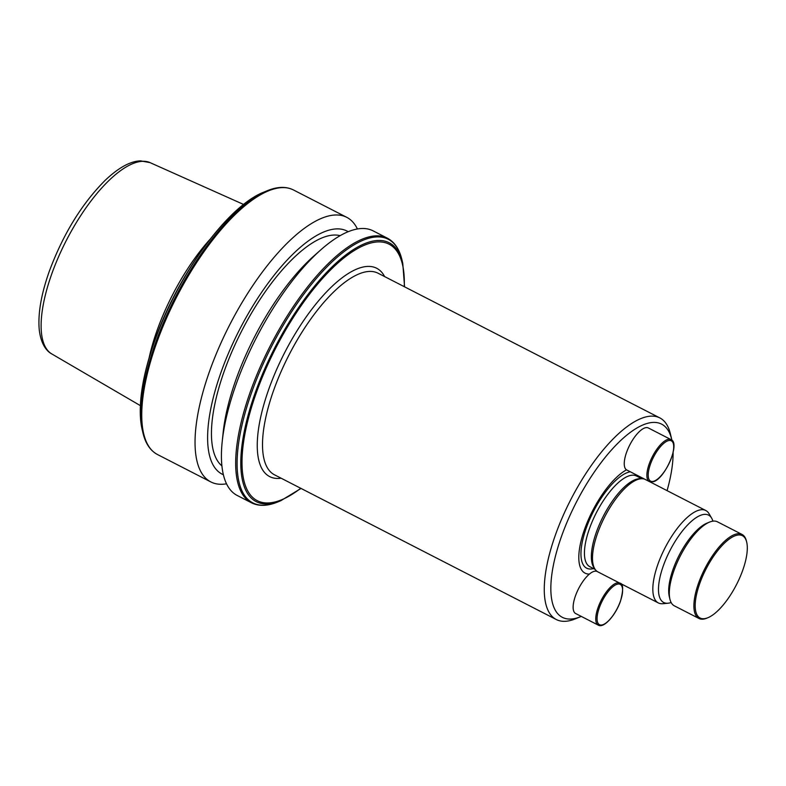<?xml version="1.0" encoding="UTF-8"?>
<svg xmlns="http://www.w3.org/2000/svg" width="786" height="786" viewBox="0 0 786 786"><rect width="100%" height="100%" fill="white"/><g stroke="black" fill="none" stroke-linecap="round" stroke-linejoin="round"><path stroke-width="1.18" d="M706.516 618.228A46.276 17.105 117.2 0 0 707.911 617.717A46.276 17.105 117.2 0 0 736.472 584.666A46.276 17.105 117.2 0 0 746.7 542.193A46.276 17.105 117.2 0 0 735.981 535.472A46.276 17.105 117.2 0 0 699.766 583.438A46.276 17.105 117.2 0 0 706.516 618.228M707.911 617.717L706.86 618.15A47.219 17.459 -62.8 0 1 705.435 618.67A47.219 17.459 -62.8 0 1 698.901 618.444A47.219 17.459 -62.8 0 1 701.466 575.814A47.219 17.459 -62.8 0 1 735.5 534.225A47.219 17.459 -62.8 0 1 742.043 534.441A47.219 17.459 -62.8 0 1 746.435 541.082L746.7 542.193M742.043 534.441L717.451 521.816A47.219 17.459 117.2 0 0 710.917 521.599A47.219 17.459 117.2 0 0 709.493 522.11A47.219 17.459 117.2 0 0 680.352 555.849A47.219 17.459 117.2 0 0 669.918 599.178A47.219 17.459 117.2 0 0 674.309 605.819L698.901 618.444M649.383 481.582L626.747 469.959A23.609 8.725 -62.8 0 1 626.53 469.832A23.609 8.725 -62.8 0 1 626.58 452.314A23.609 8.725 -62.8 0 1 648.322 427.957L670.959 439.58C680.725 442.852 664.927 479.126 653.235 481.749L649.383 481.582A23.609 8.725 -62.8 0 1 649.207 463.937A23.609 8.725 -62.8 0 1 667.687 439.472A23.609 8.725 -62.8 0 1 670.959 439.58M619.476 582.976A23.609 8.725 -62.8 0 0 598.097 607.49A23.609 8.725 -62.8 0 0 598.274 625.135L575.637 613.512A23.609 8.725 -62.8 0 1 575.46 595.867A23.609 8.725 -62.8 0 1 589.412 574.085A23.609 8.725 -62.8 0 1 597.203 571.501L597.498 571.658M671.892 440.239A108.596 40.155 117.2 0 0 671.706 439.403L670.399 433.862A113.322 41.904 117.2 0 0 659.847 417.916A113.322 41.904 117.2 0 0 644.156 417.395A113.322 41.904 117.2 0 0 562.452 517.198A113.322 41.904 117.2 0 0 556.311 619.535A113.322 41.904 117.2 0 0 571.992 620.056A113.322 41.904 117.2 0 0 575.411 618.828L580.677 616.656A108.596 40.155 117.2 0 0 581.276 616.411M712.902 521.157A49.105 18.157 117.2 0 0 711.674 518.2A49.105 18.157 117.2 0 0 701.76 514.899A49.105 18.157 117.2 0 0 664.258 563.297A49.105 18.157 117.2 0 0 668.002 603.226A49.105 18.157 117.2 0 0 670.487 602.724A49.105 18.157 117.2 0 0 671.126 602.508M711.674 518.2L709.09 513.779A51.935 19.208 117.2 0 0 705.799 510.527A51.935 19.208 117.2 0 0 698.607 510.281A51.935 19.208 117.2 0 0 661.164 556.026A51.935 19.208 117.2 0 0 658.344 602.931A51.935 19.208 117.2 0 0 662.903 603.707L668.002 603.226M644.933 479.293A51.935 19.208 117.2 0 0 641.877 478.713A51.935 19.208 117.2 0 0 638.271 479.303A51.935 19.208 117.2 0 0 602.823 520.666A51.935 19.208 117.2 0 0 595.248 569.516A51.935 19.208 117.2 0 0 598.008 571.943L658.344 602.931M641.877 478.713L639.843 478.703A50.992 18.854 117.2 0 0 636.296 479.283A50.992 18.854 117.2 0 0 601.487 519.9A50.992 18.854 117.2 0 0 594.059 567.856L595.248 569.516M626.53 469.832A58.93 21.792 117.2 0 0 584.627 529.125A58.93 21.792 117.2 0 0 589.412 574.085M671.706 439.403A108.596 40.155 117.2 0 0 646.554 423.625A108.596 40.155 117.2 0 0 561.568 536.199A108.596 40.155 117.2 0 0 577.396 617.835A108.596 40.155 117.2 0 0 580.677 616.656M667.078 490.641A108.596 40.155 117.2 0 0 673.111 452.49M226.535 483.803A148.731 54.991 -62.8 0 1 210.835 481.926A148.731 54.991 -62.8 0 1 209.734 370.805A148.731 54.991 -62.8 0 1 346.724 217.309A148.731 54.991 -62.8 0 1 357.394 228.972M223.391 474.734A136.656 50.53 -62.8 0 1 221.112 372.043A136.656 50.53 -62.8 0 1 348.188 231.703M221.907 465.892A129.847 48.015 -62.8 0 1 224.275 371.071A129.847 48.015 -62.8 0 1 340.142 235.662M222.202 441.703L223.175 432.359A136.656 50.53 -62.8 0 1 235.947 379.658A136.656 50.53 -62.8 0 1 313.624 256.216L320.649 249.987A148.731 54.991 -62.8 0 1 373.095 230.848L387.36 238.178A148.731 54.991 -62.8 0 0 250.37 391.664A148.731 54.991 -62.8 0 0 251.471 502.794L237.195 495.465A148.731 54.991 -62.8 0 1 222.202 441.703A148.731 54.991 -62.8 0 1 236.105 384.344A148.731 54.991 -62.8 0 1 320.649 249.987M149.163 357.63A114.127 42.198 -62.8 0 1 157.033 330.552A114.127 42.198 -62.8 0 1 209.774 239.602M669.918 599.178L669.259 596.407A44.861 16.585 -62.8 0 1 679.183 555.24A44.861 16.585 -62.8 0 1 706.86 523.201L709.493 522.11M653.736 481.248A22.666 8.381 117.2 0 0 671.47 457.757A22.666 8.381 117.2 0 0 668.169 440.71A22.666 8.381 117.2 0 0 650.435 464.212A22.666 8.381 117.2 0 0 653.736 481.248M599.315 607.755A22.666 8.381 117.2 0 0 602.616 624.801A22.666 8.381 117.2 0 0 620.36 601.3A22.666 8.381 117.2 0 0 617.049 584.263A22.666 8.381 117.2 0 0 599.315 607.755M659.847 417.916L378.076 273.223A113.322 41.904 117.2 0 0 362.385 272.693A113.322 41.904 117.2 0 0 273.705 390.161A113.322 41.904 117.2 0 0 274.54 474.832L556.311 619.535M281.123 478.212A117.104 43.299 -62.8 0 1 268.822 389.099A117.104 43.299 -62.8 0 1 330.808 287.578A117.104 43.299 -62.8 0 1 384.659 276.603M641.789 478.713L636.444 475.972A50.992 18.854 117.2 0 0 629.38 475.736A50.992 18.854 117.2 0 0 592.615 520.646A50.992 18.854 117.2 0 0 589.854 566.696L595.198 569.437M630.343 471.796A53.762 19.876 117.2 0 0 628.348 472.268A53.762 19.876 117.2 0 0 586.464 527.445A53.762 19.876 117.2 0 0 593.538 568.583M142.148 429.52A145.508 53.802 -62.8 0 1 154.626 341.271A145.508 53.802 -62.8 0 1 264.116 192.02L267.093 190.792A148.181 54.794 -62.8 0 0 155.599 342.784A148.181 54.794 -62.8 0 0 142.885 432.654L142.148 429.52C137.491 407.512 141.637 378.007 154.567 341.016C177.469 274.923 228.127 205.598 264.116 192.02M210.835 481.926L157.544 454.563A148.731 54.991 -62.8 0 1 156.443 343.433A148.731 54.991 -62.8 0 1 293.433 189.947C286.055 186.292 277.271 186.577 267.093 190.792M404.564 286.821L402.756 263.222A145.508 53.802 -62.8 0 0 338.461 260.972A145.508 53.802 -62.8 0 0 255.175 392.912A145.508 53.802 -62.8 0 0 280.789 500.721L277.812 501.949A148.181 54.794 -62.8 0 1 251.736 392.155A148.181 54.794 -62.8 0 1 336.536 257.798A148.181 54.794 -62.8 0 1 402.019 260.087C399.504 249.359 394.621 242.049 387.36 238.178M300.733 488.283A144.172 53.31 -62.8 0 1 256.256 392.951A144.172 53.31 -62.8 0 1 348.856 254.163A144.172 53.31 -62.8 0 1 404.269 286.674M150.097 162.643L140.606 160.865C130.338 161.159 118.489 167.683 105.059 180.436C81.675 203.957 63.077 234.277 49.263 271.396C41.069 294.573 37.748 314.184 39.3 330.238C41.186 345.133 47.278 351.627 51.837 353.965A107.564 39.772 -62.8 0 1 51.738 273.98A107.564 39.772 -62.8 0 1 150.097 162.643L243.65 204.488M640.128 477.859A53.762 19.876 117.2 0 0 639.539 476.522M598.274 625.135C603.756 628.633 615.635 615.251 620.468 601.221C623.553 589.529 623.347 583.497 619.84 583.133M649.786 481.759L705.799 510.527M157.544 454.563C150.273 450.683 145.39 443.383 142.885 432.654M277.812 501.949C267.633 506.155 258.849 506.439 251.471 502.794M280.789 500.721L301.028 488.44M51.837 353.965L140.35 405.625M402.756 263.222L402.019 260.087M346.724 217.309L293.433 189.947"/></g></svg>

